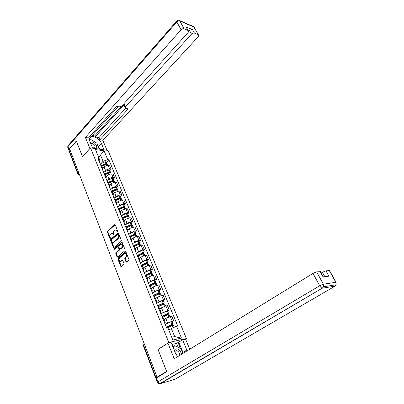 <?xml version="1.0" encoding="UTF-8"?>
<svg xmlns="http://www.w3.org/2000/svg" width="404" height="404" viewBox="0 0 404 404"><rect width="100%" height="100%" fill="white"/><g stroke="black" fill="none" stroke-linecap="round" stroke-linejoin="round"><path stroke-width="0.61" d="M117.615 231.886L117.731 231.219L115.231 224.922L114.6 224.695L107.565 231.133L107.408 232.068L109.832 238.315L110.262 238.481L110.378 237.825L110.06 237.012C109.691 235.8 109.863 234.795 110.575 233.997L111.575 233.214L113.155 234.224L113.827 235.259L114.029 234.542L113.711 233.729C113.332 232.512 113.509 231.497 114.226 230.689L115.251 229.891L116.847 230.906L117.615 231.886M125.982 261.843L126.563 262.171L128.745 260.373L128.911 259.403L126.008 252.081L125.447 251.753L118.024 258.055L117.857 259.004L120.675 266.266L121.245 266.595L123.816 264.474L123.983 263.509L122.755 260.378L122.19 260.05L120.655 261.287C118.973 261.019 118.619 259.873 119.594 257.858L124.674 253.591C126.371 253.879 126.725 255.035 125.73 257.06L124.917 257.742L124.75 258.706L125.982 261.843L126.694 262.08M168.791 342.476L158.02 349.44L166.625 371.412L157.035 377.185L69.619 148.894L76.417 141.163L82.487 156.656L90.521 147.854L168.791 342.476L186.441 338.572L107.989 150.414L90.521 147.854M121.165 241.254L121.331 240.294L118.518 233.204L118.008 232.886L110.757 239.34L110.595 240.284L113.322 247.319L113.847 247.637L121.165 241.254M122.235 242.567L125.094 249.773L124.922 250.738L117.519 257.045L116.968 256.717L115.781 253.646L115.943 252.697L118.867 250.172L119.034 249.218L118.236 247.187L117.599 246.93L114.499 249.616L114.241 248.728L121.584 242.314L122.235 242.567M185.38 339.249L186.441 338.572M157.035 377.185L155.853 378.255M77.881 174.134L68.983 150.823L69.094 150.152L78.088 173.69L79.563 174.856M69.796 149.359L69.094 150.152M101.525 165.564L100.47 164.65M104.939 171.251L105.58 170.599C106.762 169.544 108.115 169.044 109.625 169.099L108.171 165.564C106.661 165.509 105.318 166.004 104.136 167.059L102.727 168.518M108.171 165.564L109.706 165.751L111.156 169.271L109.827 170.624M101.914 168.226L102.767 168.63L102.631 169.998M109.625 169.099L111.156 169.271M104.959 174.023L103.909 173.144M113.282 179.028L114.63 177.684L113.155 174.109L111.62 173.947C110.105 173.907 108.752 174.412 107.56 175.462L106.131 176.912M105.378 176.775L106.227 177.159L106.075 178.497M108.373 179.704L109.024 179.053C110.221 178.007 111.58 177.497 113.095 177.533L114.63 177.684M108.444 182.613L107.398 181.765M116.786 187.557L118.155 186.224L116.66 182.593L115.125 182.457C113.605 182.436 112.241 182.946 111.034 183.992L109.585 185.431M108.893 185.451L109.742 185.815L109.57 187.133M111.858 188.289L112.519 187.638L116.62 186.093L118.155 186.224M116.615 189.895L116.67 189.537L116.069 189.471L111.979 191.339L110.943 190.516M120.347 196.218L121.735 194.89L120.215 191.208L118.675 191.092L114.559 192.647L113.09 194.077M112.458 194.258L113.307 194.607L113.12 195.895M115.392 197.001L116.069 196.349L120.195 194.789L121.735 194.89M115.569 200.192L114.544 199.404M123.962 205.005L125.366 203.692L123.821 199.955L122.286 199.859L118.14 201.439L116.65 202.853M116.079 203.207L116.928 203.535L116.726 204.793M118.983 205.843L119.675 205.197L123.826 203.611L125.366 203.692M119.215 209.181L118.195 208.429M127.629 213.928L129.053 212.625L127.487 208.833L125.947 208.762L121.776 210.363L120.266 211.767M119.761 212.292L120.604 212.6L120.387 213.832M122.629 214.827L123.331 214.181L127.518 212.57L129.053 212.625M122.922 218.317L121.912 217.599M131.356 222.988L132.8 221.7L131.209 217.847L129.669 217.801L125.467 219.428L123.937 220.816M123.498 221.518L124.336 221.806L124.104 223.008M126.331 223.947L127.048 223.301L131.26 221.67L132.8 221.7M126.684 227.593L125.684 226.912M135.138 232.194L136.602 230.916L134.987 227.003L133.446 226.987L129.219 228.629L127.664 230.007M127.295 230.896L128.129 231.159L127.876 232.335M130.088 233.209L130.825 232.568L135.062 230.911L136.602 230.916M130.507 237.017L129.512 236.37M138.981 241.542L140.471 240.279L138.825 236.3L137.284 236.31L133.027 237.981L131.452 239.345M131.154 240.42L131.987 240.663L131.714 241.804M133.906 242.622L134.658 241.981L138.925 240.299L140.471 240.279M134.391 246.591L133.406 245.986M142.885 251.036L144.395 249.783L142.723 245.743L141.183 245.784L136.895 247.475L135.295 248.824M135.072 250.101L135.901 250.318L135.613 251.424M137.784 252.182L138.552 251.541L142.849 249.839L144.395 249.783M138.335 256.323L137.365 255.757M146.849 260.681L148.379 259.444L146.687 255.338L145.142 255.409L140.829 257.126L139.203 258.459M139.057 259.939L139.88 260.131L139.572 261.206M141.718 261.898L146.839 259.525L148.379 259.444M142.344 266.206L141.385 265.686M150.879 270.478L152.434 269.261L150.712 265.09L149.167 265.186L144.824 266.933L143.173 268.246M143.107 269.933L143.925 270.104L143.597 271.14M145.718 271.766L150.889 269.372L152.434 269.261M146.425 276.255L145.47 275.775M154.974 280.442L156.55 279.235L154.803 274.998L153.257 275.124L148.879 276.897L147.208 278.194M147.223 280.098L148.036 280.24L147.687 281.24M149.783 281.8L155.005 279.376L156.55 279.235M150.566 286.471L149.626 286.037M159.136 290.562L160.736 289.375L158.959 285.067L157.414 285.224L153.005 287.022L151.308 288.305M151.404 290.431L152.217 290.542L151.843 291.511M153.909 292.001L159.191 289.547L160.736 289.375M154.777 296.859L153.853 296.47M163.362 300.849L164.989 299.682L163.181 295.299L161.635 295.491L157.201 297.319L155.474 298.581M155.661 300.935L156.464 301.02L156.07 301.95M158.105 302.369L163.448 299.889L164.989 299.682M159.06 307.419L158.146 307.075M167.665 311.307L169.316 310.156L167.478 305.702L165.933 305.929L161.464 307.782L159.711 309.025M159.989 311.62L160.787 311.676L160.368 312.56M162.363 312.913L167.771 310.398L169.316 310.156M163.418 318.16L162.519 317.867M172.038 321.943L173.71 320.811L171.841 316.281L170.301 316.544L165.797 318.423L164.024 319.65M164.388 322.483L165.186 322.513L164.741 323.357M166.69 323.634L172.17 321.084L173.71 320.811M171.695 337.219L174.659 336.593L171.347 328.487L176.578 326.281L181.472 338.118L172.826 340.001L167.928 327.937L166.69 328.174L97.919 158.363L99.142 158.519L99.909 160.944L99.248 161.64M101.561 162.923L103.07 161.342L100.591 155.272L97.662 154.873M98.657 157.328L104.065 150.818L107.706 159.636L103.07 161.342M99.142 158.519L95.511 149.576L104.065 150.818M176.578 326.281L177.765 326.053L108.888 159.787L107.706 159.636M171.347 328.487L168.832 330.164M106.424 162.347L108.888 159.787M174.659 336.593L181.472 338.118M117.715 231.75L117.377 230.906L115.857 229.871M112.176 233.189L113.686 234.224L114.019 235.062M115.11 224.725L108.1 231.133L107.939 232.068L110.368 238.33M118.382 232.987L111.287 239.335L111.125 240.274L113.999 247.531M118.215 234.36L117.771 234.194L111.509 239.784L111.731 241.309C112.125 242.193 112.671 242.536 113.367 242.324L118.034 238.289C118.766 237.481 118.943 236.461 118.559 235.229L118.215 234.36L118.746 234.36L118.013 234.138M113.277 242.36L113.898 242.314L114.266 242.087L113.731 242.097M118.746 234.36L119.089 235.224C119.473 236.456 119.296 237.476 118.564 238.284L114.266 242.087M117.943 246.854L118.771 247.172L119.564 249.202L119.402 250.157L116.473 252.677L116.312 253.626L117.66 256.939M122.084 242.334L114.771 248.713L114.701 249.455M121.937 247.521C122.917 245.551 122.589 244.405 120.948 244.087L118.968 245.738L118.801 246.698L119.599 248.728L120.139 249.051L121.937 247.521L122.468 247.506C123.447 245.597 123.134 244.445 121.533 244.051M122.468 247.506L120.776 248.97M125.285 253.54C126.932 253.929 127.255 255.096 126.265 257.035L125.447 257.717L125.28 258.681L126.513 261.812M120.579 261.322L121.185 261.262L120.877 261.141M122.589 260.125L121.407 261.115M125.841 251.828L118.554 258.03L118.392 258.979L121.382 266.494M101.677 165.933L105.671 164.105L106.302 164.448M101.823 166.302L106.232 164.458L107.484 164.928M107.02 164.468L107.03 163.817L105.883 163.61L101.48 165.453M100.187 163.958L105.09 161.676L106.343 162.156M102.616 168.251L103.651 167.564M102.172 166.049L103.358 164.812M89.905 148.531L85.395 137.436L181.063 29.79L176.826 21.962L67.973 146.612L69.023 149.354L76.356 141.006L82.467 156.606L89.845 148.521M92.597 148.157L89.915 141.521C89.067 139.193 89.43 137.633 91.001 136.845C93.814 135.461 99.808 139.244 101.359 143.324L104.05 149.839M106.979 150.268L102.828 140.284L99.904 139.804L128.164 108.959L125.275 108.136L125.498 106.762L191.496 34.138L189.597 30.679C190.577 29.729 191.562 29.391 192.546 29.674L186.037 26.896L186.658 27.679M92.258 135.502L94.703 135.911L95.122 136.931L98.98 137.572L99.904 139.804M90.122 136.097L91.516 136.33L118.13 106.661M102.828 140.284L198.112 36.895C198.819 36.057 198.919 35.37 198.409 34.845L193.9 27.048L179.836 20.947L184.093 28.76L188.239 30.558C188.764 31.108 188.673 31.81 187.971 32.668L121.892 105.929L119.165 106.898L116.736 106.343L88.471 137.941L85.395 137.436M198.147 34.683L194.455 33.128C193.471 32.85 192.486 33.189 191.496 34.138M184.093 28.76C183.073 28.472 182.063 28.815 181.063 29.79M69.023 149.354L68.922 150.445M95.122 136.931L124.462 104.469L125.498 106.762M94.703 135.911L121.296 106.424M188.436 31.966L189.597 30.679M98.98 137.572L125.604 108.353M125.088 107.722L124.245 105.848L124.462 104.469M99.672 149.197L97.253 144.208M95.495 142.324L91.779 140.092M90.642 139.794L89.466 139.703M90.562 139.834L89.562 140.37M178.159 347.273L176.578 343.39L182.648 339.855L185.598 339.198L189.764 349.218M182.648 339.855L187.153 350.824M157.373 382.275L155.878 378.366L166.716 371.635L158.045 349.516L167.938 343.122L171.064 342.425L175.275 352.849L177.629 356.681M167.938 343.122L174.22 358.777L312.999 273.402L316.635 271.862L320.468 271.685M176.578 343.39L171.882 344.45M324.826 276.684L322.422 272.306L325.952 270.811L329.573 270.635M320.114 271.473L323.099 276.912L328.906 276.159L325.952 270.811M322.422 272.306L321.215 273.043M178.826 342.289L182.972 352.404L186.85 350.016M183.27 353.212L182.972 352.404M180.376 348.233L178.018 342.471M95.157 148.536C98.748 148.536 95.642 142.238 91.865 141.804L90.168 142.142M92.359 147.561L93.955 148.359M92.243 147.288L93.723 147.904L94.602 147.824C95.708 146.152 94.799 144.647 91.87 143.319L90.733 143.536M98.672 149.051L99.066 148.627L98.409 149.01M89.567 140.385L90.976 139.612L96.803 143.107L99.066 148.627M181.507 354.298C180.497 350.606 178.603 348.778 175.821 348.809L174.2 350.192M179.765 355.363C179.593 352.621 178.381 351.041 176.139 350.611L174.755 351.566M173.225 347.773L174.563 345.713L180.916 348.465L182.941 353.414M172.836 346.814L174.563 345.713M105.06 174.276L109.085 172.432L109.696 172.801M105.222 174.669L109.656 172.811L110.908 173.255M110.418 172.801L110.449 172.139L109.302 171.947L104.868 173.806M103.56 172.281L108.494 169.983L109.752 170.443M106.02 176.649L107.07 175.962M105.207 174.639L106.56 173.255M108.494 182.744L112.554 180.891L113.155 180.967L113.135 181.285M108.666 183.163L113.13 181.285L114.383 181.709M113.862 181.26L113.918 180.583L112.772 180.411L108.307 182.29M106.979 180.729L111.953 178.417L113.206 178.851M109.479 185.168L110.539 184.482M108.605 183.022L109.782 181.851M112.16 191.789L116.66 189.885L117.907 190.284M117.352 189.85L117.443 189.153L116.296 188.996L111.802 190.895M110.454 189.309L115.468 186.976L116.716 187.385M112.989 193.824L114.064 193.132M112.054 191.526L112.999 190.607M115.519 200.066L119.64 198.182L120.246 198.243L120.134 198.642M115.711 200.541L120.24 198.622L121.488 198.99M120.892 198.571L121.023 197.854L119.872 197.718L115.302 199.667M113.978 198.016L119.028 195.667L120.276 196.046M116.549 202.606L117.64 201.914M115.559 200.162L116.185 199.566M119.135 208.913L123.265 207.03L123.866 207.075L123.69 207.525M119.316 209.423L123.877 207.489L125.124 207.833M124.477 207.429L124.654 206.686L123.503 206.57L118.827 208.595M117.559 206.853L122.649 204.49L123.897 204.843M120.165 211.524L121.271 210.832M122.766 217.923L126.947 216.014L127.548 216.049L127.3 216.549M122.978 218.448L127.573 216.493L128.815 216.807M128.113 216.423L128.341 215.655L127.189 215.559L122.377 217.685M121.195 215.827L126.321 213.448L127.568 213.772M123.841 220.579L124.962 219.887M126.417 227.104L130.684 225.134L131.29 225.159L130.952 225.72M126.694 227.614L131.32 225.634L132.562 225.922M131.79 225.563L132.083 224.765L130.936 224.69L125.942 226.942M124.881 224.942L130.053 222.543L131.295 222.841M127.573 229.78L128.709 229.083M130.073 236.471L134.482 234.396L135.082 234.411L134.653 235.037M130.467 236.921L135.133 234.921L136.365 235.184M135.517 234.855L135.89 234.017L134.739 233.961L129.527 236.375M128.634 234.199L133.845 231.78L135.077 232.048M131.361 239.123L132.517 238.421M133.749 246.016L138.335 243.804L138.941 243.809L138.395 244.511M134.305 246.374L139.001 244.354L140.233 244.587M139.284 244.299L139.749 243.41L138.602 243.38L133.34 245.819M132.441 243.597L137.693 241.163L138.925 241.405M135.209 248.612L136.385 247.91M137.446 255.757L142.253 253.364L142.859 253.358L142.183 254.141M138.198 255.984L142.93 253.939L144.162 254.136M143.097 253.904L143.678 252.96L142.526 252.949L137.224 255.404M136.31 253.151L141.602 250.697L142.834 250.904M139.117 258.252L140.314 257.545M141.324 265.534L146.233 263.075L146.839 263.06L146.011 263.938M142.087 265.792L146.925 263.676L148.152 263.842M146.945 263.671L147.662 262.656L146.516 262.671L141.168 265.145M140.238 262.853L145.576 260.383L146.798 260.56M143.092 268.049L144.309 267.342M145.324 275.417L150.278 272.947L150.884 272.912L149.869 273.907M145.96 275.806L150.985 273.574L152.207 273.705M150.838 273.609L151.712 272.508L150.566 272.549L145.177 275.043M144.233 272.715L149.611 270.226L150.833 270.367M147.132 278.002L148.374 277.29M149.389 285.451L154.389 282.977L154.995 282.931L154.823 283.249L153.757 284.057M149.828 286.032L155.111 283.628L156.323 283.724M154.767 283.724L155.833 282.522L154.687 282.588L149.248 285.103M148.288 282.734L153.717 280.224L154.929 280.336M151.232 288.123L152.5 287.406M153.525 295.657L158.565 293.168L159.171 293.112L158.994 293.42L157.666 294.4M153.818 296.385L159.302 293.849L160.514 293.91M158.716 294.026L160.014 292.703L158.964 292.769L153.389 295.324M152.414 292.92L157.883 290.39L159.095 290.466M155.404 298.404L156.702 297.682M157.722 306.03L162.812 303.53L163.418 303.46L163.231 303.757L161.57 304.944M158.035 306.798L163.564 304.242L164.771 304.262M162.686 304.525L164.271 303.05L163.216 303.141L157.6 305.722M156.606 303.273L162.125 300.728L163.327 300.763M159.646 308.863L160.974 308.131M161.994 316.574L167.221 314.039L167.731 313.979L167.539 314.267L165.448 315.721M162.322 317.382L167.897 314.807L169.099 314.792M166.645 315.231L168.594 313.57L167.544 313.686L161.878 316.287M160.868 313.797L166.433 311.231L167.635 311.231M163.958 319.493L165.317 318.756M166.337 327.296L171.614 324.75L172.124 324.68L171.922 324.952L169.231 326.76M166.68 328.144L172.306 325.548L173.498 325.493M170.569 326.18L172.579 324.831L172.993 324.266L171.942 324.412L166.231 327.033M165.206 324.503L170.816 321.912L172.008 321.872M168.786 330.053L169.741 329.558M144.183 343.617L143.627 345.253L156.106 377.917M79.558 174.841L78.942 175.078M167.771 310.398L165.933 305.929M163.448 299.889L161.635 295.491M159.191 289.547L157.414 285.224M155.005 279.376L153.257 275.124M150.889 269.372L149.167 265.186M146.839 259.525L145.142 255.409M142.849 249.839L141.183 245.784M138.925 240.299L137.284 236.31M135.062 230.911L133.446 226.987M131.26 221.67L129.669 217.801M127.518 212.57L125.947 208.762M123.826 203.611L122.286 199.859M120.195 194.789L118.675 191.092M116.62 186.093L115.125 182.457M113.095 177.533L111.62 173.947M172.17 321.084L170.301 316.544M167.655 322.983L165.797 318.423M163.287 312.262L161.464 307.782M158.994 301.722L157.201 297.319M154.772 291.36L153.005 287.022M150.616 281.159L148.879 276.897M146.531 271.129L144.824 266.933M142.511 261.257L140.829 257.126M138.552 251.541L136.895 247.475M134.658 241.981L133.027 237.981M130.825 232.568L129.219 228.629M127.048 223.301L125.467 219.428M123.331 214.181L121.776 210.363M119.675 205.197L118.14 201.439M116.069 196.349L114.559 192.647M112.519 187.638L111.034 183.992M109.024 179.053L107.56 175.462M105.58 170.599L104.136 167.059M81.911 180.992L82.138 181.588M85.153 189.456L85.385 190.062M88.441 198.046L88.678 198.662M91.779 206.767L92.016 207.388M95.167 215.62L95.41 216.251M98.611 224.604L98.859 225.25M102.106 233.729L102.353 234.386M105.656 243.001L105.909 243.662M109.257 252.409L109.514 253.086M112.918 261.974L113.181 262.656M116.64 271.685L116.902 272.377M120.417 281.553L120.685 282.26M124.255 291.582L124.533 292.299M128.159 301.773L128.437 302.5M132.128 312.13L132.411 312.873M136.158 322.66L136.446 323.412M140.259 333.366L140.552 334.133M78.815 172.912L77.957 174.336L79.669 175.144M144.571 344.627L143.339 345.647L155.762 378.184M143.688 345.218L144.162 343.622M117.377 230.906L116.847 230.906M114.009 235.037L113.479 235.037M113.686 234.224L113.155 234.224M110.363 238.309L109.832 238.315M107.939 232.068L107.408 232.068M108.1 231.133L107.565 231.133M115.09 224.705L114.6 224.695M117.7 231.724L117.17 231.719M113.857 247.304L113.322 247.319M111.125 240.274L110.595 240.284M111.287 239.335L110.757 239.34M118.357 232.962L117.877 232.962M118.564 238.284L118.034 238.289M119.089 235.224L118.559 235.229M117.503 256.692L116.968 256.717M116.312 253.626L115.781 253.646M116.473 252.677L115.943 252.697M119.402 250.157L118.867 250.172M119.564 249.202L119.034 249.218M118.771 247.172L118.236 247.187M114.771 248.713L114.241 248.728M122.053 242.309L121.584 242.314M125.28 258.681L124.75 258.706M125.447 257.717L124.917 257.742M126.265 257.035L125.73 257.06M122.538 260.085L122.109 260.105M121.205 266.231L120.675 266.266M118.392 258.979L117.857 259.004M118.554 258.03L118.024 258.055M125.806 251.798L125.351 251.813M106.813 165.66L106.318 164.448M105.969 163.6L105.176 161.666M105.883 163.61L105.09 161.676M106.116 164.473L105.954 164.08M106.732 165.675L106.232 164.458M187.951 30.386L186.037 26.896M192.546 29.674L194.455 33.128M98.52 146.389L101.359 143.324M193.157 26.437L194.481 27.78M198.409 34.845L194.167 27.214L193.455 26.568L179.386 20.453C178.472 20.018 177.629 20.155 176.861 20.877L176.826 21.962C177.811 20.983 178.81 20.644 179.836 20.947L179.159 20.346M68.725 150.046L67.801 147.627L68.281 145.395L176.593 21.185M156.363 377.866L157.898 381.876L319.705 285.779C320.503 287.148 321.347 287.951 322.24 288.183L160.363 383.638L175.038 379.255L335.017 286.153L322.508 288.183L323.634 286.739L323.372 284.214L335.86 282.325L329.25 270.438M316.635 271.862L323.372 284.214L319.705 285.779L312.999 273.402M336.022 282.664L336.118 284.764L335.406 285.87M157.898 381.876L157.409 382.366C157.939 383.548 158.822 383.987 160.06 383.689C159.131 383.638 158.408 383.032 157.898 381.876M159.656 383.78L322.24 288.183L323.634 286.739L336.118 284.764L336.072 282.315L329.462 270.438M110.257 174.053L109.742 172.796M109.388 171.932L108.585 169.973M109.302 171.947L108.494 169.983M109.54 172.826L109.368 172.407M110.176 174.073L109.656 172.811M113.756 182.578L113.216 181.27M112.857 180.396L112.044 178.406M112.772 180.411L111.953 178.417M113.014 181.305L112.837 180.861M113.67 182.598L113.13 181.285M117.306 191.228L116.746 189.875M116.382 188.986L115.554 186.961M116.296 188.996L115.468 186.976M116.544 189.905L116.352 189.441M117.221 191.249L116.66 189.885M120.907 200.015L120.331 198.606M119.958 197.702L119.119 195.652M119.872 197.718L119.028 195.667M120.124 198.642L119.922 198.152M120.821 200.036L120.24 198.622M124.568 208.934L123.967 207.469M123.594 206.555L122.735 204.474M123.503 206.57L122.649 204.49M123.745 207.474L123.553 206.994M124.483 208.954L123.877 207.489M128.285 217.988L127.659 216.473M127.28 215.544L126.412 213.428M127.189 215.559L126.321 213.448M127.422 216.438L127.235 215.968M128.194 218.014L127.573 216.493M132.058 227.189L131.411 225.619M131.022 224.674L130.144 222.523M130.936 224.69L130.053 222.543M131.154 225.538L130.972 225.089M131.972 227.215L131.32 225.634M135.89 236.532L135.224 234.906M134.83 233.946L133.931 231.76M134.739 233.961L133.845 231.78M134.946 234.78L134.769 234.35M135.805 236.557L135.133 234.921M139.784 246.026L139.092 244.334M138.693 243.359L137.784 241.143M138.602 243.38L137.693 241.163M138.794 244.173L138.628 243.753M139.698 246.051L139.001 244.354M143.738 255.666L143.021 253.919M142.617 252.929L141.693 250.677M142.526 252.949L141.602 250.697M142.708 253.707L142.546 253.308M143.652 255.692L142.93 253.939M147.758 265.463L147.016 263.655M146.607 262.651L145.667 260.363M146.516 262.671L145.576 260.383M146.682 263.398L146.526 263.019M147.672 265.494L146.925 263.676M151.843 275.422L151.076 273.548M150.657 272.528L149.702 270.2M150.566 272.549L149.611 270.226M150.717 273.245L150.571 272.882M151.758 275.452L150.985 273.574M156 285.547L155.202 283.603M154.777 282.568L153.808 280.204M154.687 282.588L153.717 280.224M154.823 283.249L154.681 282.906M155.909 285.572L155.111 283.628M160.216 295.834L159.393 293.824M158.964 292.769L157.974 290.365M158.868 292.794L157.883 290.39M158.994 293.42L158.858 293.097M160.13 295.864L159.302 293.849M164.509 306.293L163.655 304.217M163.216 303.141L162.216 300.697M163.125 303.167L162.125 300.728M163.231 303.757L163.105 303.454M164.418 306.323L163.564 304.242M168.872 316.928L167.993 314.777M167.544 313.686L166.524 311.206M167.453 313.716L166.433 311.231M167.539 314.267L167.428 313.984M168.781 316.963L167.897 314.807M173.281 327.669L172.397 325.518M171.942 324.412L170.907 321.887M171.852 324.437L170.816 321.912M171.922 324.952L171.816 324.695M173.19 327.71L172.306 325.548M81.855 180.846L82.522 182.583M85.093 189.299L85.759 191.047M88.38 197.884L89.052 199.642M91.713 206.59L92.39 208.358M95.097 215.433L95.778 217.211M98.536 224.412L99.222 226.2M102.025 233.527L102.717 235.325M105.57 242.784L106.262 244.592M109.171 252.182L109.868 254.005M112.827 261.731L113.529 263.565M116.539 271.427L117.251 273.281M120.311 281.28L121.028 283.148M124.149 291.294L124.871 293.178M128.043 301.47L128.77 303.374M132.002 311.807L132.739 313.731M136.027 322.321C135.739 323.215 135.986 323.862 136.774 324.266M140.117 333.007C139.829 333.911 140.082 334.568 140.87 334.972M165.186 322.513L163.317 317.908M102.767 168.63L101.323 165.064M106.227 177.159L104.757 173.538M109.742 185.815L108.247 182.138M113.307 194.607L111.792 190.87M116.928 203.535L115.387 199.738M120.604 212.6L119.039 208.747M124.336 221.806L122.75 217.892M128.129 231.159L126.518 227.184M131.987 240.663L130.346 236.623M135.901 250.318L134.239 246.213M139.88 260.131L138.188 255.959M143.925 270.104L142.208 265.862M148.036 280.24L146.288 275.932M152.217 290.542L150.439 286.163M156.464 301.02L154.661 296.566M160.787 311.676L158.949 307.146M144.203 343.668L143.309 345.551M113.898 242.314L113.367 242.324M120.675 249.036L120.139 249.051M121.185 261.262L120.655 261.287M122.452 260.04L122.19 260.05M125.705 251.743L125.447 251.753M107.737 165.544L107.378 164.665M107.03 163.817L106.237 161.888M89.597 138.41L91.001 136.845M67.902 145.849L67.68 147.263M188.239 30.558L186.325 27.068M320.352 271.468L323.321 276.881M174.826 351.435L176.139 350.611M111.186 173.932L110.802 172.998M110.449 172.139L109.646 170.18M114.686 182.446L114.282 181.457M113.918 180.583L113.105 178.593M118.241 191.087L117.806 190.037M117.443 189.153L116.615 187.138M121.846 199.864L121.392 198.753M121.023 197.854L120.18 195.804M125.508 208.772L125.028 207.6M124.654 206.686L123.796 204.606M129.23 217.817L128.719 216.584M128.341 215.655L127.472 213.544M133.007 227.008L132.472 225.705M132.083 224.765L131.204 222.619M136.845 236.34L136.279 234.971M135.89 234.017L134.992 231.84M140.738 245.819L140.153 244.385M139.749 243.41L138.84 241.198M144.703 255.449L144.082 253.944M143.678 252.96L142.753 250.712M148.722 265.236L148.076 263.661M147.662 262.656L146.723 260.373M152.813 275.185L152.131 273.528M151.712 272.508L150.758 270.19M156.969 285.295L156.257 283.563M155.833 282.522L154.863 280.164M161.196 295.566L160.449 293.753M160.014 292.703L159.03 290.304M165.488 306.015L164.711 304.121M164.271 303.05L163.267 300.611M169.857 316.635L169.044 314.655M168.594 313.57L167.574 311.09M174.23 327.27L173.447 325.371M172.993 324.266L171.958 321.746"/></g></svg>
